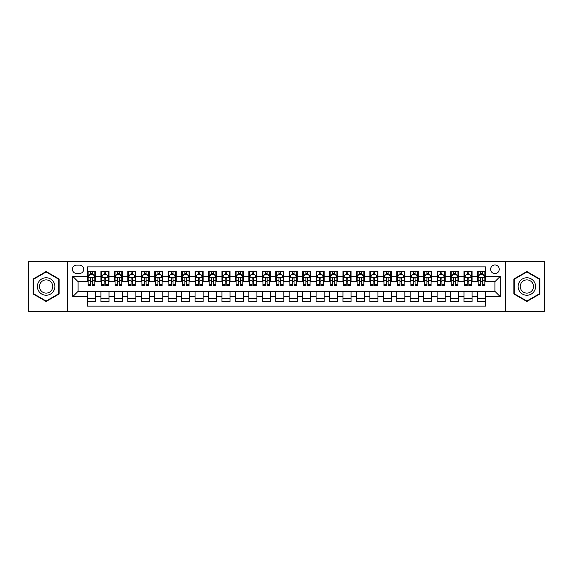 <?xml version="1.0" encoding="UTF-8"?>
<svg xmlns="http://www.w3.org/2000/svg" width="573" height="573" viewBox="0 0 573 573"><rect width="100%" height="100%" fill="white"/><g stroke="black" fill="none" stroke-linecap="round" stroke-linejoin="round"><path stroke-width="0.86" d="M494.929 264.984A4.305 4.305 0 0 0 490.631 269.289A4.305 4.305 0 0 0 494.929 273.593A4.305 4.305 0 0 0 499.233 269.289A4.305 4.305 0 0 0 494.929 264.984M505.687 311.375L544.35 311.375L544.35 261.625L505.687 261.625L505.687 311.375L67.313 311.375L67.313 261.625L28.65 261.625L28.65 311.375L67.313 311.375M485.517 271.373L477.452 271.373L477.452 276.279L472.073 276.279L472.073 281.658L477.452 281.658L477.452 276.279M472.073 276.279L472.073 271.373L464.001 271.373L464.001 276.279L458.622 276.279L458.622 281.658L464.001 281.658L464.001 276.279M458.622 276.279L458.622 271.373L450.557 271.373L450.557 276.279L445.178 276.279L445.178 281.658L450.557 281.658L450.557 276.279M445.178 276.279L445.178 271.373L437.106 271.373L437.106 276.279L431.727 276.279L431.727 281.658L437.106 281.658L437.106 276.279M431.727 276.279L431.727 271.373L423.662 271.373L423.662 276.279L418.283 276.279L418.283 281.658L423.662 281.658L423.662 276.279M418.283 276.279L418.283 271.373L410.211 271.373L410.211 276.279L404.839 276.279L404.839 281.658L410.211 281.658L410.211 276.279M404.839 276.279L404.839 271.373L396.767 271.373L396.767 276.279L391.388 276.279L391.388 281.658L396.767 281.658L396.767 276.279M391.388 276.279L391.388 271.373L383.323 271.373L383.323 276.279L377.944 276.279L377.944 281.658L383.323 281.658L383.323 276.279M377.944 276.279L377.944 271.373L369.872 271.373L369.872 276.279L364.492 276.279L364.492 281.658L369.872 281.658L369.872 276.279M364.492 276.279L364.492 271.373L356.427 271.373L356.427 276.279L351.048 276.279L351.048 281.658L356.427 281.658L356.427 276.279M351.048 276.279L351.048 271.373L342.976 271.373L342.976 276.279L337.597 276.279L337.597 281.658L342.976 281.658L342.976 276.279M337.597 276.279L337.597 271.373L329.532 271.373L329.532 276.279L324.153 276.279L324.153 281.658L329.532 281.658L329.532 276.279M324.153 276.279L324.153 271.373L316.081 271.373L316.081 276.279L310.702 276.279L310.702 281.658L316.081 281.658L316.081 276.279M310.702 276.279L310.702 271.373L302.637 271.373L302.637 276.279L297.258 276.279L297.258 281.658L302.637 281.658L302.637 276.279M297.258 276.279L297.258 271.373L289.186 271.373L289.186 276.279L283.814 276.279L283.814 281.658L289.186 281.658L289.186 276.279M283.814 276.279L283.814 271.373L275.742 271.373L275.742 276.279L270.363 276.279L270.363 281.658L275.742 281.658L275.742 276.279M270.363 276.279L270.363 271.373L262.298 271.373L262.298 276.279L256.919 276.279L256.919 281.658L262.298 281.658L262.298 276.279M256.919 276.279L256.919 271.373L248.847 271.373L248.847 276.279L243.468 276.279L243.468 281.658L248.847 281.658L248.847 276.279M243.468 276.279L243.468 271.373L235.403 271.373L235.403 276.279L230.024 276.279L230.024 281.658L235.403 281.658L235.403 276.279M230.024 276.279L230.024 271.373L221.952 271.373L221.952 276.279L216.573 276.279L216.573 281.658L221.952 281.658L221.952 276.279M216.573 276.279L216.573 271.373L208.508 271.373L208.508 276.279L203.129 276.279L203.129 281.658L208.508 281.658L208.508 276.279M203.129 276.279L203.129 271.373L195.056 271.373L195.056 276.279L189.677 276.279L189.677 281.658L195.056 281.658L195.056 276.279M189.677 276.279L189.677 271.373L181.612 271.373L181.612 276.279L176.233 276.279L176.233 281.658L181.612 281.658L181.612 276.279M176.233 276.279L176.233 271.373L168.161 271.373L168.161 276.279L162.789 276.279L162.789 281.658L168.161 281.658L168.161 276.279M162.789 276.279L162.789 271.373L154.717 271.373L154.717 276.279L149.338 276.279L149.338 281.658L154.717 281.658L154.717 276.279M149.338 276.279L149.338 271.373L141.273 271.373L141.273 276.279L135.894 276.279L135.894 281.658L141.273 281.658L141.273 276.279M135.894 276.279L135.894 271.373L127.822 271.373L127.822 276.279L122.443 276.279L122.443 281.658L127.822 281.658L127.822 276.279M122.443 276.279L122.443 271.373L114.378 271.373L114.378 276.279L108.999 276.279L108.999 281.658L114.378 281.658L114.378 276.279M108.999 276.279L108.999 271.373L100.927 271.373L100.927 281.658L95.548 281.658L95.548 271.373L87.483 271.373M87.483 301.627L95.548 301.627L95.548 291.342L100.927 291.342L100.927 301.627L108.999 301.627L108.999 291.342L114.378 291.342L114.378 296.721L108.999 296.721M114.378 296.721L114.378 301.627L122.443 301.627L122.443 291.342L127.822 291.342L127.822 296.721L122.443 296.721M127.822 296.721L127.822 301.627L135.894 301.627L135.894 291.342L141.273 291.342L141.273 296.721L135.894 296.721M141.273 296.721L141.273 301.627L149.338 301.627L149.338 291.342L154.717 291.342L154.717 296.721L149.338 296.721M154.717 296.721L154.717 301.627L162.789 301.627L162.789 291.342L168.161 291.342L168.161 296.721L162.789 296.721M168.161 296.721L168.161 301.627L176.233 301.627L176.233 291.342L181.612 291.342L181.612 296.721L176.233 296.721M181.612 296.721L181.612 301.627L189.677 301.627L189.677 291.342L195.056 291.342L195.056 296.721L189.677 296.721M195.056 296.721L195.056 301.627L203.129 301.627L203.129 291.342L208.508 291.342L208.508 296.721L203.129 296.721M208.508 296.721L208.508 301.627L216.573 301.627L216.573 291.342L221.952 291.342L221.952 296.721L216.573 296.721M221.952 296.721L221.952 301.627L230.024 301.627L230.024 291.342L235.403 291.342L235.403 296.721L230.024 296.721M235.403 296.721L235.403 301.627L243.468 301.627L243.468 291.342L248.847 291.342L248.847 296.721L243.468 296.721M248.847 296.721L248.847 301.627L256.919 301.627L256.919 291.342L262.298 291.342L262.298 296.721L256.919 296.721M262.298 296.721L262.298 301.627L270.363 301.627L270.363 291.342L275.742 291.342L275.742 296.721L270.363 296.721M275.742 296.721L275.742 301.627L283.814 301.627L283.814 291.342L289.186 291.342L289.186 296.721L283.814 296.721M289.186 296.721L289.186 301.627L297.258 301.627L297.258 291.342L302.637 291.342L302.637 296.721L297.258 296.721M302.637 296.721L302.637 301.627L310.702 301.627L310.702 291.342L316.081 291.342L316.081 296.721L310.702 296.721M316.081 296.721L316.081 301.627L324.153 301.627L324.153 291.342L329.532 291.342L329.532 296.721L324.153 296.721M329.532 296.721L329.532 301.627L337.597 301.627L337.597 291.342L342.976 291.342L342.976 296.721L337.597 296.721M342.976 296.721L342.976 301.627L351.048 301.627L351.048 291.342L356.427 291.342L356.427 296.721L351.048 296.721M356.427 296.721L356.427 301.627L364.492 301.627L364.492 291.342L369.872 291.342L369.872 296.721L364.492 296.721M369.872 296.721L369.872 301.627L377.944 301.627L377.944 291.342L383.323 291.342L383.323 296.721L377.944 296.721M383.323 296.721L383.323 301.627L391.388 301.627L391.388 291.342L396.767 291.342L396.767 296.721L391.388 296.721M396.767 296.721L396.767 301.627L404.839 301.627L404.839 291.342L410.211 291.342L410.211 296.721L404.839 296.721M410.211 296.721L410.211 301.627L418.283 301.627L418.283 291.342L423.662 291.342L423.662 296.721L418.283 296.721M423.662 296.721L423.662 301.627L431.727 301.627L431.727 291.342L437.106 291.342L437.106 296.721L431.727 296.721M437.106 296.721L437.106 301.627L445.178 301.627L445.178 291.342L450.557 291.342L450.557 296.721L445.178 296.721M450.557 296.721L450.557 301.627L458.622 301.627L458.622 291.342L464.001 291.342L464.001 296.721L458.622 296.721M464.001 296.721L464.001 301.627L472.073 301.627L472.073 291.342L477.452 291.342L477.452 296.721L472.073 296.721M76.589 273.457L79.547 273.457A4.169 4.169 0 0 0 83.715 269.289A4.169 4.169 0 0 0 79.547 265.12L76.589 265.12A4.169 4.169 0 0 0 72.42 269.289A4.169 4.169 0 0 0 76.589 273.457M505.687 261.625L67.313 261.625M485.517 276.279L485.517 266.868L87.483 266.868L87.483 281.658L78.071 281.658L78.071 291.342L87.483 291.342L87.483 306.132L485.517 306.132L485.517 291.342L494.929 291.342L494.929 281.658L485.517 281.658L485.517 276.279L500.308 276.279L500.308 296.721L485.517 296.721M87.483 296.721L72.692 296.721L72.692 276.279L87.483 276.279M477.452 296.721L477.452 301.627L485.517 301.627M87.483 274.732L88.156 274.732M90.706 274.732L92.325 274.732M94.874 274.732L95.548 274.732M87.483 281.522L88.156 281.522M90.706 281.522L92.325 281.522M94.874 281.522L95.548 281.522M87.483 291.478L95.548 291.478M87.483 298.268L95.548 298.268M100.927 281.522L101.6 281.522M104.157 281.522L105.769 281.522M108.326 281.522L108.999 281.522M100.927 274.732L101.6 274.732M104.157 274.732L105.769 274.732M108.326 274.732L108.999 274.732M100.927 291.478L108.999 291.478M100.927 298.268L108.999 298.268M114.378 291.478L122.443 291.478M114.378 298.268L122.443 298.268M114.378 274.732L115.051 274.732M117.601 274.732L119.22 274.732M121.77 274.732L122.443 274.732M114.378 281.522L115.051 281.522M117.601 281.522L119.22 281.522M121.77 281.522L122.443 281.522M127.822 291.478L135.894 291.478M127.822 298.268L135.894 298.268M127.822 274.732L128.495 274.732M131.052 274.732L132.664 274.732M135.221 274.732L135.894 274.732M127.822 281.522L128.495 281.522M131.052 281.522L132.664 281.522M135.221 281.522L135.894 281.522M141.273 291.478L149.338 291.478M141.273 298.268L149.338 298.268M141.273 274.732L141.939 274.732M144.496 274.732L146.108 274.732M148.665 274.732L149.338 274.732M141.273 281.522L141.939 281.522M144.496 281.522L146.108 281.522M148.665 281.522L149.338 281.522M154.717 291.478L162.789 291.478M154.717 298.268L162.789 298.268M154.717 274.732L155.39 274.732M157.947 274.732L159.559 274.732M162.116 274.732L162.789 274.732M154.717 281.522L155.39 281.522M157.947 281.522L159.559 281.522M162.116 281.522L162.789 281.522M168.161 291.478L176.233 291.478M168.161 298.268L176.233 298.268M168.161 274.732L168.834 274.732M171.391 274.732L173.003 274.732M175.56 274.732L176.233 274.732M168.161 281.522L168.834 281.522M171.391 281.522L173.003 281.522M175.56 281.522L176.233 281.522M181.612 291.478L189.677 291.478M181.612 298.268L189.677 298.268M181.612 274.732L182.286 274.732M184.843 274.732L186.454 274.732M189.011 274.732L189.677 274.732M181.612 281.522L182.286 281.522M184.843 281.522L186.454 281.522M189.011 281.522L189.677 281.522M195.056 291.478L203.129 291.478M195.056 298.268L203.129 298.268M195.056 274.732L195.73 274.732M198.287 274.732L199.898 274.732M202.455 274.732L203.129 274.732M195.056 281.522L195.73 281.522M198.287 281.522L199.898 281.522M202.455 281.522L203.129 281.522M208.508 291.478L216.573 291.478M208.508 298.268L216.573 298.268M208.508 274.732L209.181 274.732M211.731 274.732L213.349 274.732M215.899 274.732L216.573 274.732M208.508 281.522L209.181 281.522M211.731 281.522L213.349 281.522M215.899 281.522L216.573 281.522M221.952 291.478L230.024 291.478M221.952 298.268L230.024 298.268M221.952 274.732L222.625 274.732M225.182 274.732L226.793 274.732M229.35 274.732L230.024 274.732M221.952 281.522L222.625 281.522M225.182 281.522L226.793 281.522M229.35 281.522L230.024 281.522M235.403 291.478L243.468 291.478M235.403 298.268L243.468 298.268M235.403 274.732L236.076 274.732M238.626 274.732L240.245 274.732M242.794 274.732L243.468 274.732M235.403 281.522L236.076 281.522M238.626 281.522L240.245 281.522M242.794 281.522L243.468 281.522M248.847 291.478L256.919 291.478M248.847 298.268L256.919 298.268M248.847 274.732L249.52 274.732M252.077 274.732L253.689 274.732M256.246 274.732L256.919 274.732M248.847 281.522L249.52 281.522M252.077 281.522L253.689 281.522M256.246 281.522L256.919 281.522M262.298 291.478L270.363 291.478M262.298 298.268L270.363 298.268M262.298 274.732L262.964 274.732M265.521 274.732L267.133 274.732M269.69 274.732L270.363 274.732M262.298 281.522L262.964 281.522M265.521 281.522L267.133 281.522M269.69 281.522L270.363 281.522M275.742 291.478L283.814 291.478M275.742 298.268L283.814 298.268M275.742 274.732L276.415 274.732M278.972 274.732L280.584 274.732M283.141 274.732L283.814 274.732M275.742 281.522L276.415 281.522M278.972 281.522L280.584 281.522M283.141 281.522L283.814 281.522M289.186 291.478L297.258 291.478M289.186 298.268L297.258 298.268M289.186 274.732L289.859 274.732M292.416 274.732L294.028 274.732M296.585 274.732L297.258 274.732M289.186 281.522L289.859 281.522M292.416 281.522L294.028 281.522M296.585 281.522L297.258 281.522M302.637 291.478L310.702 291.478M302.637 298.268L310.702 298.268M302.637 274.732L303.31 274.732M305.867 274.732L307.479 274.732M310.036 274.732L310.702 274.732M302.637 281.522L303.31 281.522M305.867 281.522L307.479 281.522M310.036 281.522L310.702 281.522M316.081 291.478L324.153 291.478M316.081 298.268L324.153 298.268M316.081 274.732L316.754 274.732M319.311 274.732L320.923 274.732M323.48 274.732L324.153 274.732M316.081 281.522L316.754 281.522M319.311 281.522L320.923 281.522M323.48 281.522L324.153 281.522M329.532 291.478L337.597 291.478M329.532 298.268L337.597 298.268M329.532 274.732L330.206 274.732M332.755 274.732L334.374 274.732M336.924 274.732L337.597 274.732M329.532 281.522L330.206 281.522M332.755 281.522L334.374 281.522M336.924 281.522L337.597 281.522M342.976 291.478L351.048 291.478M342.976 298.268L351.048 298.268M342.976 274.732L343.65 274.732M346.207 274.732L347.818 274.732M350.375 274.732L351.048 274.732M342.976 281.522L343.65 281.522M346.207 281.522L347.818 281.522M350.375 281.522L351.048 281.522M356.427 291.478L364.492 291.478M356.427 298.268L364.492 298.268M356.427 274.732L357.101 274.732M359.651 274.732L361.269 274.732M363.819 274.732L364.492 274.732M356.427 281.522L357.101 281.522M359.651 281.522L361.269 281.522M363.819 281.522L364.492 281.522M369.872 291.478L377.944 291.478M369.872 298.268L377.944 298.268M369.872 274.732L370.545 274.732M373.102 274.732L374.713 274.732M377.27 274.732L377.944 274.732M369.872 281.522L370.545 281.522M373.102 281.522L374.713 281.522M377.27 281.522L377.944 281.522M383.323 291.478L391.388 291.478M383.323 298.268L391.388 298.268M383.323 274.732L383.989 274.732M386.546 274.732L388.157 274.732M390.714 274.732L391.388 274.732M383.323 281.522L383.989 281.522M386.546 281.522L388.157 281.522M390.714 281.522L391.388 281.522M396.767 291.478L404.839 291.478M396.767 298.268L404.839 298.268M396.767 274.732L397.44 274.732M399.997 274.732L401.609 274.732M404.166 274.732L404.839 274.732M396.767 281.522L397.44 281.522M399.997 281.522L401.609 281.522M404.166 281.522L404.839 281.522M410.211 291.478L418.283 291.478M410.211 298.268L418.283 298.268M410.211 274.732L410.884 274.732M413.441 274.732L415.053 274.732M417.61 274.732L418.283 274.732M410.211 281.522L410.884 281.522M413.441 281.522L415.053 281.522M417.61 281.522L418.283 281.522M423.662 291.478L431.727 291.478M423.662 298.268L431.727 298.268M423.662 274.732L424.335 274.732M426.892 274.732L428.504 274.732M431.061 274.732L431.727 274.732M423.662 281.522L424.335 281.522M426.892 281.522L428.504 281.522M431.061 281.522L431.727 281.522M437.106 291.478L445.178 291.478M437.106 298.268L445.178 298.268M437.106 274.732L437.779 274.732M440.336 274.732L441.948 274.732M444.505 274.732L445.178 274.732M437.106 281.522L437.779 281.522M440.336 281.522L441.948 281.522M444.505 281.522L445.178 281.522M450.557 291.478L458.622 291.478M450.557 298.268L458.622 298.268M450.557 274.732L451.23 274.732M453.78 274.732L455.399 274.732M457.949 274.732L458.622 274.732M450.557 281.522L451.23 281.522M453.78 281.522L455.399 281.522M457.949 281.522L458.622 281.522M464.001 291.478L472.073 291.478M464.001 298.268L472.073 298.268M464.001 274.732L464.674 274.732M467.231 274.732L468.843 274.732M471.4 274.732L472.073 274.732M464.001 281.522L464.674 281.522M467.231 281.522L468.843 281.522M471.4 281.522L472.073 281.522M477.452 291.478L485.517 291.478M477.452 298.268L485.517 298.268M477.452 274.732L478.126 274.732M480.675 274.732L482.294 274.732M484.844 274.732L485.517 274.732M477.452 281.522L478.126 281.522M480.675 281.522L482.294 281.522M484.844 281.522L485.517 281.522M78.071 281.658L72.692 276.279M78.071 291.342L72.692 296.721M500.308 276.279L494.929 281.658M500.308 296.721L494.929 291.342M46.134 301.484L59.105 293.992L59.105 279.008L46.134 271.516L33.155 279.008L33.155 293.992L46.134 301.484M539.845 279.008L526.866 271.516L513.895 279.008L513.895 293.992L526.866 301.484L539.845 293.992L539.845 279.008M92.325 273.12L90.706 273.12M94.874 284.595L92.325 284.595L92.325 285.691L94.874 285.691L94.874 277.49L93.535 274.804L89.495 274.804L88.156 277.49L88.156 285.691L90.706 285.691L90.706 284.595L88.156 284.595M88.156 277.49L88.156 271.373M94.874 277.49L94.874 271.373M90.706 274.804L90.706 271.373M92.325 271.373L92.325 274.804M92.325 284.595L92.325 278.499C91.787 277.461 91.25 277.461 90.706 278.499L90.706 284.595M46.134 277.762A8.738 8.738 0 0 0 37.388 286.5A8.738 8.738 0 0 0 46.134 295.238A8.738 8.738 0 0 0 54.872 286.5A8.738 8.738 0 0 0 46.134 277.762M46.134 279.882A6.618 6.618 0 0 0 39.516 286.5A6.618 6.618 0 0 0 46.134 293.118A6.618 6.618 0 0 0 52.752 286.5A6.618 6.618 0 0 0 46.134 279.882M58.704 293.756L46.134 301.018L33.556 293.756L33.556 279.244L46.134 271.982L58.704 279.244L58.704 293.756M519.296 282.131A8.738 8.738 0 0 0 522.497 294.071A8.738 8.738 0 0 0 534.437 290.869A8.738 8.738 0 0 0 531.235 278.929A8.738 8.738 0 0 0 519.296 282.131M521.136 283.191A6.618 6.618 0 0 0 523.557 292.23A6.618 6.618 0 0 0 532.596 289.809A6.618 6.618 0 0 0 530.175 280.77A6.618 6.618 0 0 0 521.136 283.191M539.444 279.244L539.444 293.756L526.866 301.018L514.296 293.756L514.296 279.244L526.866 271.982L539.444 279.244M105.769 273.12L104.157 273.12M108.326 284.595L105.769 284.595L105.769 285.691L108.326 285.691L108.326 277.49L106.979 274.804L102.947 274.804L101.6 277.49L101.6 285.691L104.157 285.691L104.157 284.595L101.6 284.595M101.6 277.49L101.6 271.373M108.326 277.49L108.326 271.373M104.157 274.804L104.157 271.373M105.769 271.373L105.769 274.804M105.769 284.595L105.769 278.499C105.231 277.461 104.694 277.461 104.157 278.499L104.157 284.595M119.22 273.12L117.601 273.12M121.77 284.595L119.22 284.595L119.22 285.691L121.77 285.691L121.77 277.49L120.43 274.804L116.391 274.804L115.051 277.49L115.051 285.691L117.601 285.691L117.601 284.595L115.051 284.595M115.051 277.49L115.051 271.373M121.77 277.49L121.77 271.373M117.601 274.804L117.601 271.373M119.22 271.373L119.22 274.804M119.22 284.595L119.22 278.499C118.683 277.461 118.138 277.461 117.601 278.499L117.601 284.595M132.664 273.12L131.052 273.12M135.221 284.595L132.664 284.595L132.664 285.691L135.221 285.691L135.221 277.49L133.874 274.804L129.842 274.804L128.495 277.49L128.495 285.691L131.052 285.691L131.052 284.595L128.495 284.595M128.495 277.49L128.495 271.373M135.221 277.49L135.221 271.373M131.052 274.804L131.052 271.373M132.664 271.373L132.664 274.804M132.664 284.595L132.664 278.499C132.127 277.461 131.589 277.461 131.052 278.499L131.052 284.595M146.108 273.12L144.496 273.12M148.665 284.595L146.108 284.595L146.108 285.691L148.665 285.691L148.665 277.49L147.318 274.804L143.286 274.804L141.939 277.49L141.939 285.691L144.496 285.691L144.496 284.595L141.939 284.595M141.939 277.49L141.939 271.373M148.665 277.49L148.665 271.373M144.496 274.804L144.496 271.373M146.108 271.373L146.108 274.804M146.108 284.595L146.108 278.499C145.571 277.461 145.033 277.461 144.496 278.499L144.496 284.595M159.559 273.12L157.947 273.12M162.116 284.595L159.559 284.595L159.559 285.691L162.116 285.691L162.116 277.49L160.769 274.804L156.737 274.804L155.39 277.49L155.39 285.691L157.947 285.691L157.947 284.595L155.39 284.595M155.39 277.49L155.39 271.373M162.116 277.49L162.116 271.373M157.947 274.804L157.947 271.373M159.559 271.373L159.559 274.804M159.559 284.595L159.559 278.499C159.022 277.461 158.485 277.461 157.947 278.499L157.947 284.595M173.003 273.12L171.391 273.12M175.56 284.595L173.003 284.595L173.003 285.691L175.56 285.691L175.56 277.49L174.213 274.804L170.181 274.804L168.834 277.49L168.834 285.691L171.391 285.691L171.391 284.595L168.834 284.595M168.834 277.49L168.834 271.373M175.56 277.49L175.56 271.373M171.391 274.804L171.391 271.373M173.003 271.373L173.003 274.804M173.003 284.595L173.003 278.499C172.466 277.461 171.929 277.461 171.391 278.499L171.391 284.595M186.454 273.12L184.843 273.12M189.011 284.595L186.454 284.595L186.454 285.691L189.011 285.691L189.011 277.49L187.665 274.804L183.632 274.804L182.286 277.49L182.286 285.691L184.843 285.691L184.843 284.595L182.286 284.595M182.286 277.49L182.286 271.373M189.011 277.49L189.011 271.373M184.843 274.804L184.843 271.373M186.454 271.373L186.454 274.804M186.454 284.595L186.454 278.499C185.917 277.461 185.38 277.461 184.843 278.499L184.843 284.595M199.898 273.12L198.287 273.12M202.455 284.595L199.898 284.595L199.898 285.691L202.455 285.691L202.455 277.49L201.109 274.804L197.076 274.804L195.73 277.49L195.73 285.691L198.287 285.691L198.287 284.595L195.73 284.595M195.73 277.49L195.73 271.373M202.455 277.49L202.455 271.373M198.287 274.804L198.287 271.373M199.898 271.373L199.898 274.804M199.898 284.595L199.898 278.499C199.361 277.461 198.824 277.461 198.287 278.499L198.287 284.595M213.349 273.12L211.731 273.12M215.899 284.595L213.349 284.595L213.349 285.691L215.899 285.691L215.899 277.49L214.56 274.804L210.52 274.804L209.181 277.49L209.181 285.691L211.731 285.691L211.731 284.595L209.181 284.595M209.181 277.49L209.181 271.373M215.899 277.49L215.899 271.373M211.731 274.804L211.731 271.373M213.349 271.373L213.349 274.804M213.349 284.595L213.349 278.499C212.812 277.461 212.275 277.461 211.731 278.499L211.731 284.595M226.793 273.12L225.182 273.12M229.35 284.595L226.793 284.595L226.793 285.691L229.35 285.691L229.35 277.49L228.004 274.804L223.971 274.804L222.625 277.49L222.625 285.691L225.182 285.691L225.182 284.595L222.625 284.595M222.625 277.49L222.625 271.373M229.35 277.49L229.35 271.373M225.182 274.804L225.182 271.373M226.793 271.373L226.793 274.804M226.793 284.595L226.793 278.499C226.256 277.461 225.719 277.461 225.182 278.499L225.182 284.595M240.245 273.12L238.626 273.12M242.794 284.595L240.245 284.595L240.245 285.691L242.794 285.691L242.794 277.49L241.455 274.804L237.415 274.804L236.076 277.49L236.076 285.691L238.626 285.691L238.626 284.595L236.076 284.595M236.076 277.49L236.076 271.373M242.794 277.49L242.794 271.373M238.626 274.804L238.626 271.373M240.245 271.373L240.245 274.804M240.245 284.595L240.245 278.499C239.707 277.461 239.163 277.461 238.626 278.499L238.626 284.595M253.689 273.12L252.077 273.12M256.246 284.595L253.689 284.595L253.689 285.691L256.246 285.691L256.246 277.49L254.899 274.804L250.867 274.804L249.52 277.49L249.52 285.691L252.077 285.691L252.077 284.595L249.52 284.595M249.52 277.49L249.52 271.373M256.246 277.49L256.246 271.373M252.077 274.804L252.077 271.373M253.689 271.373L253.689 274.804M253.689 284.595L253.689 278.499C253.151 277.461 252.614 277.461 252.077 278.499L252.077 284.595M267.133 273.12L265.521 273.12M269.69 284.595L267.133 284.595L267.133 285.691L269.69 285.691L269.69 277.49L268.343 274.804L264.311 274.804L262.964 277.49L262.964 285.691L265.521 285.691L265.521 284.595L262.964 284.595M262.964 277.49L262.964 271.373M269.69 277.49L269.69 271.373M265.521 274.804L265.521 271.373M267.133 271.373L267.133 274.804M267.133 284.595L267.133 278.499C266.595 277.461 266.058 277.461 265.521 278.499L265.521 284.595M280.584 273.12L278.972 273.12M283.141 284.595L280.584 284.595L280.584 285.691L283.141 285.691L283.141 277.49L281.794 274.804L277.762 274.804L276.415 277.49L276.415 285.691L278.972 285.691L278.972 284.595L276.415 284.595M276.415 277.49L276.415 271.373M283.141 277.49L283.141 271.373M278.972 274.804L278.972 271.373M280.584 271.373L280.584 274.804M280.584 284.595L280.584 278.499C280.047 277.461 279.509 277.461 278.972 278.499L278.972 284.595M294.028 273.12L292.416 273.12M296.585 284.595L294.028 284.595L294.028 285.691L296.585 285.691L296.585 277.49L295.238 274.804L291.206 274.804L289.859 277.49L289.859 285.691L292.416 285.691L292.416 284.595L289.859 284.595M289.859 277.49L289.859 271.373M296.585 277.49L296.585 271.373M292.416 274.804L292.416 271.373M294.028 271.373L294.028 274.804M294.028 284.595L294.028 278.499C293.491 277.461 292.953 277.461 292.416 278.499L292.416 284.595M307.479 273.12L305.867 273.12M310.036 284.595L307.479 284.595L307.479 285.691L310.036 285.691L310.036 277.49L308.689 274.804L304.657 274.804L303.31 277.49L303.31 285.691L305.867 285.691L305.867 284.595L303.31 284.595M303.31 277.49L303.31 271.373M310.036 277.49L310.036 271.373M305.867 274.804L305.867 271.373M307.479 271.373L307.479 274.804M307.479 284.595L307.479 278.499C306.942 277.461 306.405 277.461 305.867 278.499L305.867 284.595M320.923 273.12L319.311 273.12M323.48 284.595L320.923 284.595L320.923 285.691L323.48 285.691L323.48 277.49L322.133 274.804L318.101 274.804L316.754 277.49L316.754 285.691L319.311 285.691L319.311 284.595L316.754 284.595M316.754 277.49L316.754 271.373M323.48 277.49L323.48 271.373M319.311 274.804L319.311 271.373M320.923 271.373L320.923 274.804M320.923 284.595L320.923 278.499C320.386 277.461 319.849 277.461 319.311 278.499L319.311 284.595M334.374 273.12L332.755 273.12M336.924 284.595L334.374 284.595L334.374 285.691L336.924 285.691L336.924 277.49L335.585 274.804L331.545 274.804L330.206 277.49L330.206 285.691L332.755 285.691L332.755 284.595L330.206 284.595M330.206 277.49L330.206 271.373M336.924 277.49L336.924 271.373M332.755 274.804L332.755 271.373M334.374 271.373L334.374 274.804M334.374 284.595L334.374 278.499C333.837 277.461 333.3 277.461 332.755 278.499L332.755 284.595M347.818 273.12L346.207 273.12M350.375 284.595L347.818 284.595L347.818 285.691L350.375 285.691L350.375 277.49L349.029 274.804L344.996 274.804L343.65 277.49L343.65 285.691L346.207 285.691L346.207 284.595L343.65 284.595M343.65 277.49L343.65 271.373M350.375 277.49L350.375 271.373M346.207 274.804L346.207 271.373M347.818 271.373L347.818 274.804M347.818 284.595L347.818 278.499C347.281 277.461 346.744 277.461 346.207 278.499L346.207 284.595M361.269 273.12L359.651 273.12M363.819 284.595L361.269 284.595L361.269 285.691L363.819 285.691L363.819 277.49L362.48 274.804L358.44 274.804L357.101 277.49L357.101 285.691L359.651 285.691L359.651 284.595L357.101 284.595M357.101 277.49L357.101 271.373M363.819 277.49L363.819 271.373M359.651 274.804L359.651 271.373M361.269 271.373L361.269 274.804M361.269 284.595L361.269 278.499C360.732 277.461 360.188 277.461 359.651 278.499L359.651 284.595M374.713 273.12L373.102 273.12M377.27 284.595L374.713 284.595L374.713 285.691L377.27 285.691L377.27 277.49L375.924 274.804L371.891 274.804L370.545 277.49L370.545 285.691L373.102 285.691L373.102 284.595L370.545 284.595M370.545 277.49L370.545 271.373M377.27 277.49L377.27 271.373M373.102 274.804L373.102 271.373M374.713 271.373L374.713 274.804M374.713 284.595L374.713 278.499C374.176 277.461 373.639 277.461 373.102 278.499L373.102 284.595M388.157 273.12L386.546 273.12M390.714 284.595L388.157 284.595L388.157 285.691L390.714 285.691L390.714 277.49L389.368 274.804L385.335 274.804L383.989 277.49L383.989 285.691L386.546 285.691L386.546 284.595L383.989 284.595M383.989 277.49L383.989 271.373M390.714 277.49L390.714 271.373M386.546 274.804L386.546 271.373M388.157 271.373L388.157 274.804M388.157 284.595L388.157 278.499C387.62 277.461 387.083 277.461 386.546 278.499L386.546 284.595M401.609 273.12L399.997 273.12M404.166 284.595L401.609 284.595L401.609 285.691L404.166 285.691L404.166 277.49L402.819 274.804L398.787 274.804L397.44 277.49L397.44 285.691L399.997 285.691L399.997 284.595L397.44 284.595M397.44 277.49L397.44 271.373M404.166 277.49L404.166 271.373M399.997 274.804L399.997 271.373M401.609 271.373L401.609 274.804M401.609 284.595L401.609 278.499C401.071 277.461 400.534 277.461 399.997 278.499L399.997 284.595M415.053 273.12L413.441 273.12M417.61 284.595L415.053 284.595L415.053 285.691L417.61 285.691L417.61 277.49L416.263 274.804L412.231 274.804L410.884 277.49L410.884 285.691L413.441 285.691L413.441 284.595L410.884 284.595M410.884 277.49L410.884 271.373M417.61 277.49L417.61 271.373M413.441 274.804L413.441 271.373M415.053 271.373L415.053 274.804M415.053 284.595L415.053 278.499C414.515 277.461 413.978 277.461 413.441 278.499L413.441 284.595M428.504 273.12L426.892 273.12M431.061 284.595L428.504 284.595L428.504 285.691L431.061 285.691L431.061 277.49L429.714 274.804L425.682 274.804L424.335 277.49L424.335 285.691L426.892 285.691L426.892 284.595L424.335 284.595M424.335 277.49L424.335 271.373M431.061 277.49L431.061 271.373M426.892 274.804L426.892 271.373M428.504 271.373L428.504 274.804M428.504 284.595L428.504 278.499C427.967 277.461 427.429 277.461 426.892 278.499L426.892 284.595M441.948 273.12L440.336 273.12M444.505 284.595L441.948 284.595L441.948 285.691L444.505 285.691L444.505 277.49L443.158 274.804L439.126 274.804L437.779 277.49L437.779 285.691L440.336 285.691L440.336 284.595L437.779 284.595M437.779 277.49L437.779 271.373M444.505 277.49L444.505 271.373M440.336 274.804L440.336 271.373M441.948 271.373L441.948 274.804M441.948 284.595L441.948 278.499C441.411 277.461 440.873 277.461 440.336 278.499L440.336 284.595M455.399 273.12L453.78 273.12M457.949 284.595L455.399 284.595L455.399 285.691L457.949 285.691L457.949 277.49L456.609 274.804L452.57 274.804L451.23 277.49L451.23 285.691L453.78 285.691L453.78 284.595L451.23 284.595M451.23 277.49L451.23 271.373M457.949 277.49L457.949 271.373M453.78 274.804L453.78 271.373M455.399 271.373L455.399 274.804M455.399 284.595L455.399 278.499C454.862 277.461 454.325 277.461 453.78 278.499L453.78 284.595M468.843 273.12L467.231 273.12M471.4 284.595L468.843 284.595L468.843 285.691L471.4 285.691L471.4 277.49L470.053 274.804L466.021 274.804L464.674 277.49L464.674 285.691L467.231 285.691L467.231 284.595L464.674 284.595M464.674 277.49L464.674 271.373M471.4 277.49L471.4 271.373M467.231 274.804L467.231 271.373M468.843 271.373L468.843 274.804M468.843 284.595L468.843 278.499C468.306 277.461 467.769 277.461 467.231 278.499L467.231 284.595M482.294 273.12L480.675 273.12M484.844 284.595L482.294 284.595L482.294 285.691L484.844 285.691L484.844 277.49L483.505 274.804L479.465 274.804L478.126 277.49L478.126 285.691L480.675 285.691L480.675 284.595L478.126 284.595M478.126 277.49L478.126 271.373M484.844 277.49L484.844 271.373M480.675 274.804L480.675 271.373M482.294 271.373L482.294 274.804M482.294 284.595L482.294 278.499C481.757 277.461 481.213 277.461 480.675 278.499L480.675 284.595M100.927 296.721L95.548 296.721M100.927 276.279L95.548 276.279M94.846 277.425L88.185 277.425M88.156 275.541L89.13 275.541M93.9 275.541L94.874 275.541M90.706 280.605L88.156 280.605M94.874 280.605L92.325 280.605M92.325 273.973L90.706 273.973M108.29 277.425L101.636 277.425M101.6 275.541L102.574 275.541M107.352 275.541L108.326 275.541M104.157 280.605L101.6 280.605M108.326 280.605L105.769 280.605M105.769 273.973L104.157 273.973M121.741 277.425L115.08 277.425M115.051 275.541L116.025 275.541M120.796 275.541L121.77 275.541M117.601 280.605L115.051 280.605M121.77 280.605L119.22 280.605M119.22 273.973L117.601 273.973M135.185 277.425L128.531 277.425M128.495 275.541L129.469 275.541M134.247 275.541L135.221 275.541M131.052 280.605L128.495 280.605M135.221 280.605L132.664 280.605M132.664 273.973L131.052 273.973M148.629 277.425L141.975 277.425M141.939 275.541L142.921 275.541M147.691 275.541L148.665 275.541M144.496 280.605L141.939 280.605M148.665 280.605L146.108 280.605M146.108 273.973L144.496 273.973M162.08 277.425L155.426 277.425M155.39 275.541L156.365 275.541M161.142 275.541L162.116 275.541M157.947 280.605L155.39 280.605M162.116 280.605L159.559 280.605M159.559 273.973L157.947 273.973M175.524 277.425L168.87 277.425M168.834 275.541L169.809 275.541M174.586 275.541L175.56 275.541M171.391 280.605L168.834 280.605M175.56 280.605L173.003 280.605M173.003 273.973L171.391 273.973M188.975 277.425L182.314 277.425M182.286 275.541L183.26 275.541M188.03 275.541L189.011 275.541M184.843 280.605L182.286 280.605M189.011 280.605L186.454 280.605M186.454 273.973L184.843 273.973M202.419 277.425L195.765 277.425M195.73 275.541L196.704 275.541M201.481 275.541L202.455 275.541M198.287 280.605L195.73 280.605M202.455 280.605L199.898 280.605M199.898 273.973L198.287 273.973M215.871 277.425L209.209 277.425M209.181 275.541L210.155 275.541M214.925 275.541L215.899 275.541M211.731 280.605L209.181 280.605M215.899 280.605L213.349 280.605M213.349 273.973L211.731 273.973M229.315 277.425L222.661 277.425M222.625 275.541L223.599 275.541M228.376 275.541L229.35 275.541M225.182 280.605L222.625 280.605M229.35 280.605L226.793 280.605M226.793 273.973L225.182 273.973M242.766 277.425L236.105 277.425M236.076 275.541L237.05 275.541M241.82 275.541L242.794 275.541M238.626 280.605L236.076 280.605M242.794 280.605L240.245 280.605M240.245 273.973L238.626 273.973M256.21 277.425L249.556 277.425M249.52 275.541L250.494 275.541M255.272 275.541L256.246 275.541M252.077 280.605L249.52 280.605M256.246 280.605L253.689 280.605M253.689 273.973L252.077 273.973M269.661 277.425L263 277.425M262.964 275.541L263.945 275.541M268.716 275.541L269.69 275.541M265.521 280.605L262.964 280.605M269.69 280.605L267.133 280.605M267.133 273.973L265.521 273.973M283.105 277.425L276.451 277.425M276.415 275.541L277.389 275.541M282.167 275.541L283.141 275.541M278.972 280.605L276.415 280.605M283.141 280.605L280.584 280.605M280.584 273.973L278.972 273.973M296.549 277.425L289.895 277.425M289.859 275.541L290.833 275.541M295.611 275.541L296.585 275.541M292.416 280.605L289.859 280.605M296.585 280.605L294.028 280.605M294.028 273.973L292.416 273.973M310 277.425L303.339 277.425M303.31 275.541L304.284 275.541M309.055 275.541L310.036 275.541M305.867 280.605L303.31 280.605M310.036 280.605L307.479 280.605M307.479 273.973L305.867 273.973M323.444 277.425L316.79 277.425M316.754 275.541L317.729 275.541M322.506 275.541L323.48 275.541M319.311 280.605L316.754 280.605M323.48 280.605L320.923 280.605M320.923 273.973L319.311 273.973M336.895 277.425L330.234 277.425M330.206 275.541L331.18 275.541M335.95 275.541L336.924 275.541M332.755 280.605L330.206 280.605M336.924 280.605L334.374 280.605M334.374 273.973L332.755 273.973M350.339 277.425L343.685 277.425M343.65 275.541L344.624 275.541M349.401 275.541L350.375 275.541M346.207 280.605L343.65 280.605M350.375 280.605L347.818 280.605M347.818 273.973L346.207 273.973M363.791 277.425L357.129 277.425M357.101 275.541L358.075 275.541M362.845 275.541L363.819 275.541M359.651 280.605L357.101 280.605M363.819 280.605L361.269 280.605M361.269 273.973L359.651 273.973M377.235 277.425L370.581 277.425M370.545 275.541L371.519 275.541M376.296 275.541L377.27 275.541M373.102 280.605L370.545 280.605M377.27 280.605L374.713 280.605M374.713 273.973L373.102 273.973M390.686 277.425L384.025 277.425M383.989 275.541L384.97 275.541M389.74 275.541L390.714 275.541M386.546 280.605L383.989 280.605M390.714 280.605L388.157 280.605M388.157 273.973L386.546 273.973M404.13 277.425L397.476 277.425M397.44 275.541L398.414 275.541M403.191 275.541L404.166 275.541M399.997 280.605L397.44 280.605M404.166 280.605L401.609 280.605M401.609 273.973L399.997 273.973M417.574 277.425L410.92 277.425M410.884 275.541L411.858 275.541M416.635 275.541L417.61 275.541M413.441 280.605L410.884 280.605M417.61 280.605L415.053 280.605M415.053 273.973L413.441 273.973M431.025 277.425L424.371 277.425M424.335 275.541L425.309 275.541M430.079 275.541L431.061 275.541M426.892 280.605L424.335 280.605M431.061 280.605L428.504 280.605M428.504 273.973L426.892 273.973M444.469 277.425L437.815 277.425M437.779 275.541L438.753 275.541M443.531 275.541L444.505 275.541M440.336 280.605L437.779 280.605M444.505 280.605L441.948 280.605M441.948 273.973L440.336 273.973M457.92 277.425L451.259 277.425M451.23 275.541L452.204 275.541M456.975 275.541L457.949 275.541M453.78 280.605L451.23 280.605M457.949 280.605L455.399 280.605M455.399 273.973L453.78 273.973M471.364 277.425L464.71 277.425M464.674 275.541L465.648 275.541M470.426 275.541L471.4 275.541M467.231 280.605L464.674 280.605M471.4 280.605L468.843 280.605M468.843 273.973L467.231 273.973M484.815 277.425L478.154 277.425M478.126 275.541L479.1 275.541M483.87 275.541L484.844 275.541M480.675 280.605L478.126 280.605M484.844 280.605L482.294 280.605M482.294 273.973L480.675 273.973"/></g></svg>
